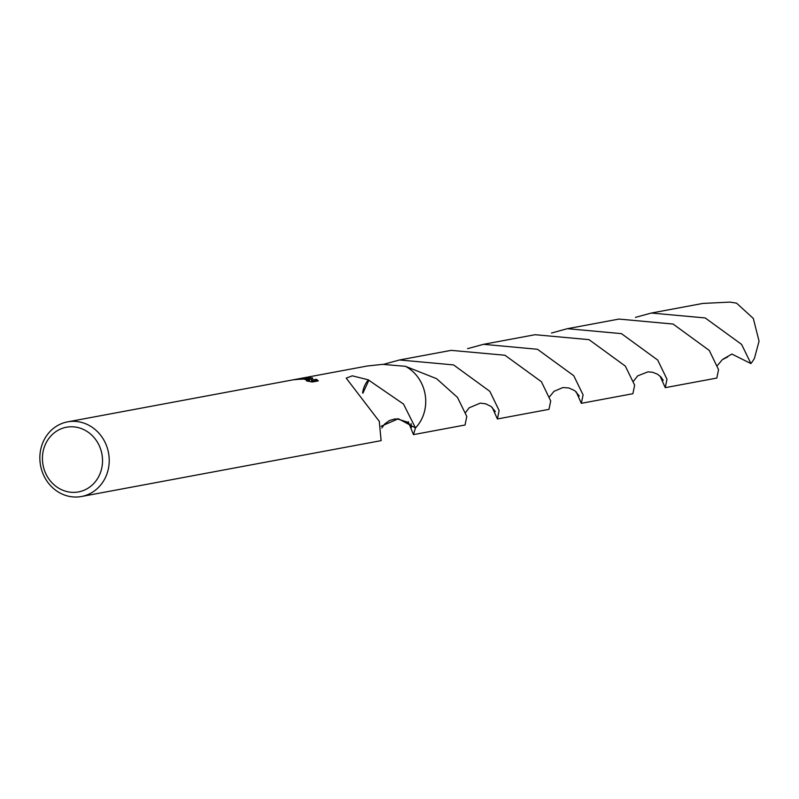 <?xml version="1.0" encoding="UTF-8"?>
<svg xmlns="http://www.w3.org/2000/svg" width="799" height="799" viewBox="0 0 799 799"><rect width="100%" height="100%" fill="white"/><g stroke="black" fill="none" stroke-linecap="round" stroke-linejoin="round"><path stroke-width="1.2" d="M73.967 426.886A32.899 29.953 79.4 0 1 102.502 462.291A32.899 29.953 79.4 0 1 70.991 492.254A32.899 29.953 79.4 0 1 42.457 456.848A32.899 29.953 79.4 0 1 73.967 426.886M76.245 421.473A37.953 34.567 79.4 0 1 109.123 457.577A37.953 34.567 79.4 0 1 81.488 496.499A37.953 34.567 79.4 0 1 72.819 496.908A37.953 34.567 79.4 0 1 39.95 460.793A37.953 34.567 79.4 0 1 67.575 421.872A37.953 34.567 79.4 0 1 76.245 421.473M299.785 378.586L310.651 377.767L312.769 378.077L311.48 380.194L316.414 379.275L318.332 380.883L312.249 382.012L306.397 380.863L308.604 380.504L303.77 379.056L297.018 379.405A37.953 34.567 -100.6 0 0 293.343 379.795L305.408 378.746L309.563 379.495L306.137 378.616L299.355 378.666L67.575 421.872M81.488 496.499L381.123 440.639L379.345 422.132A37.953 34.567 -100.6 0 0 379.505 421.642L346.207 378.137L352.279 375.83L368.419 379.855A37.953 34.567 79.4 0 1 368.858 380.264L403.515 404.064L415.46 427.944L398.391 418.766L381.143 426.247M413.463 434.626L465.028 425.008L466.796 416.479L457.477 397.393L436.604 378.686L405.493 366.332A37.953 34.567 79.4 0 1 415.46 427.944L413.463 434.626L408.259 421.692M415.46 427.934L415.47 427.944A37.962 34.577 79.4 0 0 405.502 366.322L382.591 364.354L367.21 366.012L300.544 378.436M308.574 381.293L308.604 380.504L309.513 380.763L309.563 379.495M317.213 381.093L316.354 380.554L311.42 381.473L311.48 380.194M312.039 379.215L307.645 378.926M316.354 380.554L316.414 379.275M368.419 379.855A25.308 23.041 -100.6 0 0 362.596 392.888M362.896 393.178L368.858 380.264M665.257 387.665L716.833 378.057L718.551 369.647L709.282 350.451L673.098 324.054L618.975 319.071L567.4 328.679L621.452 333.642L657.707 360.069L666.985 379.255L665.257 387.665L660.064 376.109M551.48 333.033L567.4 328.679M497.407 418.966L548.993 409.348L550.701 400.948L541.422 381.742L504.968 355.245L451.115 350.362L399.54 359.969L453.552 364.913L489.857 391.36L499.125 410.546L497.407 418.966L492.214 407.4M383.59 364.334L399.54 359.969M635.425 317.383L651.345 313.038L705.197 317.942L741.612 344.419L750.91 363.555L731.894 354.067L723.145 359.081M651.345 313.038L702.92 303.42L729.896 302.102L736.558 303.151L753.317 318.441L759.05 341.173L754.466 358.252A37.953 34.567 79.4 0 1 750.91 363.555M581.322 403.325L632.888 393.707L634.646 385.178L625.327 366.102L589.023 339.645L535.07 334.711L483.495 344.319L537.467 349.273L573.752 375.72L583.09 394.886L581.322 403.325L576.179 391.79M405.512 366.322A37.972 34.577 79.4 0 1 425.697 403.325A37.972 34.577 79.4 0 1 415.47 427.944M467.565 348.674L483.495 344.319M381.782 428.034L384.629 424.049L389.483 420.504L395.345 418.836M396.803 418.756L406.851 421.922L410.057 424.918L411.455 427.395L411.095 423.59M549.632 396.684L553.977 391.35L562.826 387.575L568.808 387.944L574.761 390.661L579.275 395.984M717.502 365.413L722.296 359.69L727.729 356.903M465.707 412.404L469.083 407.84L480.269 403.125L485.772 403.825L491.195 406.561L495.37 411.585M633.557 381.113L637.712 375.85L647.979 371.845L652.603 372.264L657.397 374.152L660.813 376.828L663.24 380.344"/></g></svg>
